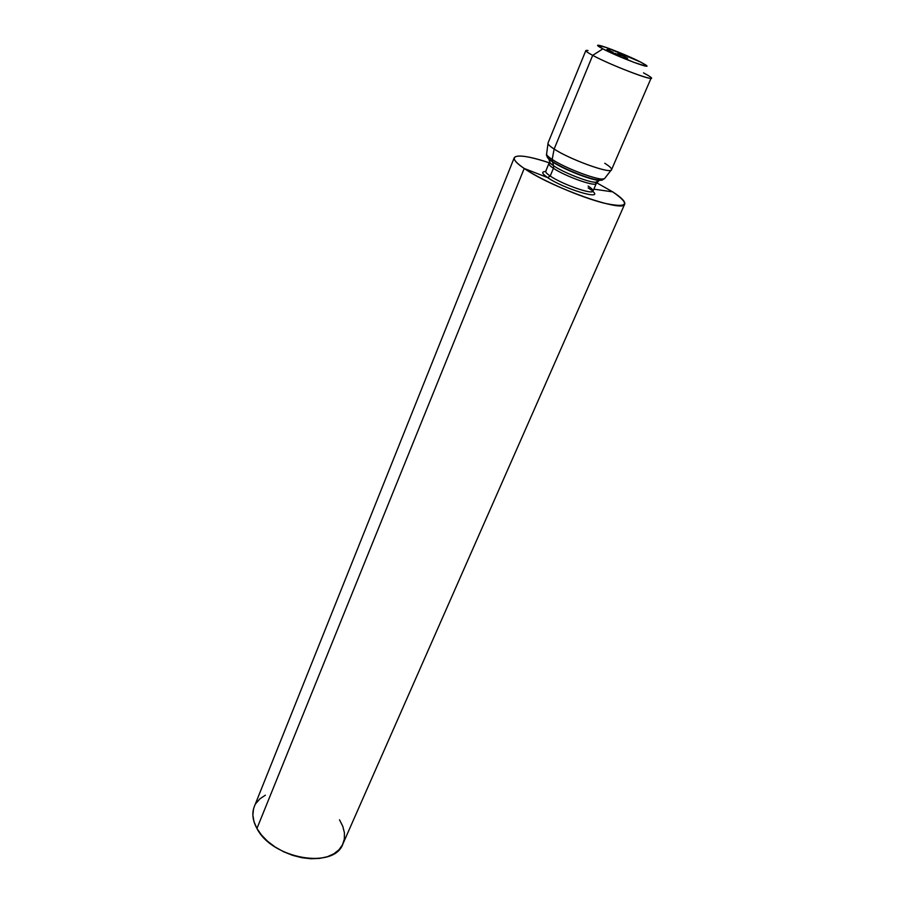 <?xml version="1.0" encoding="UTF-8"?>
<svg xmlns="http://www.w3.org/2000/svg" width="904" height="904" viewBox="0 0 904 904"><rect width="100%" height="100%" fill="white"/><g stroke="black" fill="none" stroke-linecap="round" stroke-linejoin="round"><path stroke-width="1.36" d="M624.709 204.078C625.466 201.626 621.477 197.558 612.731 191.874L593.838 189.162L612.731 191.874L596.041 182.416L612.731 191.874C630.924 204.53 627.986 208.27 603.906 203.117C580.086 197.106 541.451 180.28 524.218 168.46L256.939 828.482C272.183 859.06 334.435 869.591 342.91 843.918L624.709 204.078C624.415 213.276 551.191 187.603 524.218 168.46C502.805 154.177 518.128 152.121 549.801 162.98C528.863 156.121 517.02 154.347 514.274 157.658L254.284 806.662C251.73 813.272 252.611 820.549 256.939 828.482L524.218 168.46L547.621 177.591L524.218 168.46C516.839 163.387 513.517 159.793 514.274 157.658M545.666 171.557C541.168 171.523 541.824 173.534 547.621 177.591C541.824 173.534 541.168 171.523 545.666 171.557M546.174 170.788C544.852 171.557 546.208 173.297 550.22 176.031L547.621 177.591L550.22 176.031C561.96 184.213 592.696 194.993 593.001 191.106L588.131 187.908M593.001 191.106L596.278 183.478C596.019 187.252 565.237 176.393 553.429 168.28L550.22 176.031L553.429 168.28C549.395 165.579 548.027 163.861 549.327 163.127M549.542 162.55L553.643 165.85L553.429 168.28L553.643 165.85C563.497 172.528 588.086 182.201 595.431 182.303L598.098 181.071M602.414 179.772L599.499 180.416C591.318 180.291 563.61 169.376 552.547 161.906L553.643 165.85L552.547 161.906L547.948 158.234M552.378 161.466L552.378 161.466C562.22 168.065 585.555 177.749 596.391 179.738C600.199 180.472 602.392 180.427 602.945 179.602C602.392 180.427 600.199 180.472 596.391 179.738C585.555 177.749 562.22 168.065 552.378 161.466L552.174 159.443L552.378 161.466C548.57 158.946 546.773 157.149 546.988 156.076L549.96 159.759M603.589 178.958C597.793 180.517 564.932 168.065 552.174 159.443C565.859 168.709 601.499 181.772 604.494 178.676L604.923 178.122M604.753 163.251C610.426 166.833 612.55 169.127 611.149 170.133C608.042 173.353 569.113 159.002 554.141 149.036L552.174 159.443L554.141 149.036C570.028 159.624 611.42 174.449 611.556 169.715L651.14 78.049C651.852 80.965 609.703 64.647 592.696 55.359L554.141 149.036L592.696 55.359C613.228 66.557 662.124 84.547 649.626 76.422M643.524 72.874C648.744 75.62 651.287 77.349 651.14 78.049M602.844 48.872L592.696 55.359L602.844 48.872L633.794 62.331L645.716 66.094L646.529 65.642L640.97 62.24L645.558 64.851C654.779 70.715 618.302 57.11 602.844 48.872C597.42 45.991 596.188 44.816 599.16 45.347C605.047 46.386 629.907 56.444 640.97 62.24L606.844 47.686L597.736 45.234L602.844 48.872M617.974 54.828L619.545 55.562L617.974 54.828M616.539 54.138L615.025 53.483L616.539 54.138M613.228 52.296L611.115 51.46L613.228 52.296M610.901 51.144L608.9 50.308L610.901 51.155M609.624 50.534L608.132 49.889L609.624 50.534M621.613 55.37L625.511 57.178L621.613 55.37M622.076 55.438L620.472 54.748L622.076 55.438M617.85 53.404L620.065 54.274L617.85 53.404M619.263 54.048L620.494 54.59L619.263 54.048M619.918 54.489L621.636 55.087L619.918 54.489M624.687 56.963L626.449 57.686L624.687 56.963M625.851 57.562L627.613 58.297L625.851 57.562M607.827 49.596L609.364 50.262L607.827 49.596M614.743 53.291L616.223 53.822L614.743 53.302M618.731 55.347L620.573 56.104L618.731 55.37M588.041 50.534C583.995 49.867 585.543 51.471 592.696 55.359C587.939 52.805 585.645 51.212 585.826 50.59L548.016 143.013C547.643 144.143 549.677 146.143 554.141 149.036C550.4 146.617 548.355 144.809 548.005 143.589L546.558 154.324C546.875 155.488 548.751 157.194 552.174 159.443C547.892 156.618 546.05 154.674 546.66 153.623M598.301 180.314C588.99 179.421 563.079 169.014 552.547 161.906L548.807 159.104L547.236 156.573M549.327 160.573L550.31 163.341L553.643 165.85C563.022 172.201 586.018 181.433 594.346 182.212C597.804 182.585 598.889 181.919 597.612 180.212M595.826 183.896C592.809 186.224 564.39 175.794 553.429 168.28C550.084 166.053 548.57 164.471 548.875 163.556L550.31 163.341L548.807 159.104L550.683 160.302C547.304 157.013 545.926 155.025 546.558 154.324M548.875 163.556L545.722 171.229C545.394 172.178 546.897 173.783 550.22 176.031C561.124 183.614 589.487 193.976 592.549 191.546C593.883 190.721 592.414 188.891 588.131 186.043M592.809 191.365C604.041 200.959 563.7 188.812 547.621 177.591C563.7 188.812 604.041 200.959 592.809 191.365M339.52 819.826L342.786 826.324L344.424 832.799L344.345 839.025L342.526 844.743L339 849.749L333.87 853.805L327.316 856.743L319.587 858.416L310.987 858.755L301.857 857.715L292.58 855.342L283.551 851.715L275.144 847.003L267.708 841.387L261.561 835.126L256.939 828.482L254.013 821.736L252.86 815.148L253.515 808.99M255.911 803.486L259.911 798.831L265.358 795.192M620.302 54.5L619.421 54.127L620.302 54.556M621.918 55.347L620.675 54.828L621.918 55.347M625.511 57.178L623.545 56.342L625.511 57.178M608.2 49.788L607.059 49.336L608.211 49.765M608.833 50.127L609.974 50.613L608.833 50.127M609.364 50.511L610.155 50.85L609.364 50.511M614.923 53.347L615.658 53.607L614.923 53.347M615.726 53.72L616.89 54.217L615.726 53.72M611.149 170.133L604.494 178.676L597.341 179.907L599.499 180.416L595.431 182.303L596.278 183.478"/></g></svg>
